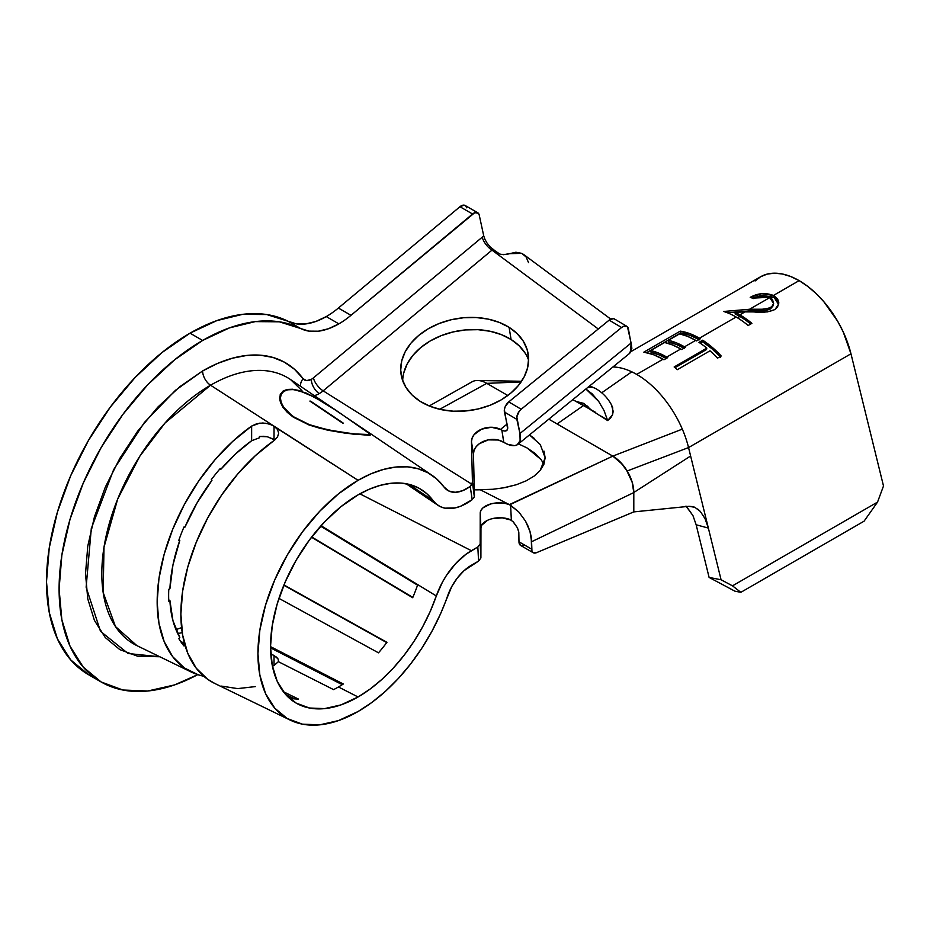 <?xml version="1.0" encoding="UTF-8"?>
<svg xmlns="http://www.w3.org/2000/svg" width="930" height="930" viewBox="0 0 930 930"><rect width="100%" height="100%" fill="white"/><g stroke="black" fill="none" stroke-linecap="round" stroke-linejoin="round"><path stroke-width="1.4" d="M595.909 388.67A29.702 17.147 120 0 0 587.562 387.624A29.702 17.147 -60 0 1 595.909 388.67M611.394 404.666L613.196 411.339L612.533 414.792L610.673 417.919L607.65 420.558L604.023 410.514L598.722 401.469L592.178 393.901L585.877 388.996L598.722 401.469L604.023 410.514L607.581 420.337A37.805 21.82 60 0 1 607.65 420.558L612.533 414.792L612.696 407.747L611.44 404.771C607.755 398.028 602.594 392.669 595.967 388.705L589.748 385.857M698.965 339.555A75.249 43.443 -120 0 0 680.737 332.94L646.594 352.656L680.737 332.94L680.237 331.138A77.225 44.594 60 0 1 699.43 338.195L736.13 317.014A77.225 44.594 -120 0 0 723.633 311.469L749.568 309.248L769.715 297.623C764.262 295.391 758.834 295.705 753.428 298.553A77.225 44.594 -120 0 0 750.208 297.356L761.658 293.694L773.446 295.461L799.137 280.628A77.225 44.594 -120 0 0 760.519 276.803L631.005 351.575M684.027 348.169A75.249 43.443 -120 0 0 668.81 342.112L668.403 340.334A77.225 44.594 60 0 1 684.492 346.82L695.698 340.357A77.225 44.594 -120 0 0 679.598 333.858L668.403 340.334L679.598 333.858L687.561 336.358L695.698 340.357L684.492 346.82A77.225 44.594 60 0 1 685.422 347.367L681.69 349.529A77.225 44.594 -120 0 0 680.76 348.971A77.225 44.594 -120 0 0 664.659 342.484L650.663 350.575A77.225 44.594 60 0 1 666.752 357.062L680.76 348.971L666.752 357.062A77.225 44.594 60 0 1 667.694 357.608L663.95 359.771A77.225 44.594 -120 0 0 663.02 359.213A77.225 44.594 -120 0 0 643.839 352.156L680.237 331.138L643.839 352.156L653.267 354.597L663.02 359.213L636.701 374.406L663.02 359.213A77.225 44.594 -120 0 1 663.95 359.771L667.694 357.608A77.225 44.594 -120 0 0 666.752 357.062L658.614 353.063L650.663 350.575L664.659 342.484L672.623 344.983L680.76 348.971A77.225 44.594 -120 0 1 681.69 349.529L685.422 347.367A77.225 44.594 -120 0 0 684.492 346.82L676.354 342.821L668.403 340.334L668.81 342.112L676.563 344.542L684.492 348.436M666.298 358.41A75.249 43.443 -120 0 0 651.07 352.354L650.663 350.575L651.07 352.354L658.824 354.783L666.752 358.678M487.471 520.347L481.717 525.218L480.95 528.054L480.903 557.965L478.566 561.104L471.382 565.254A37.63 21.727 -60 0 0 447.586 595.967A141.593 81.747 -60 0 1 358.062 711.52L371.861 702.452L385.404 691.339L398.424 678.4L410.676 663.892L421.918 648.082L431.939 631.272L440.553 613.788L451.748 586.574L457.397 577.914L464.117 570.613L478.566 561.104L477.834 546.98L480.171 543.841L480.217 513.128L480.938 510.384L483.042 507.803L490.633 503.967L495.492 503.025L505.409 503.456L509.675 504.804L612.812 456.119L557.105 423.952L583.738 405.364L557.105 423.952L548.816 419.174L612.812 456.119L682.318 429.125A77.225 44.594 -120 0 0 636.701 374.406A77.225 44.594 -120 0 0 631.772 371.814L601.733 392.786L631.772 371.814A77.225 44.594 -120 0 0 612.94 366.978A77.225 44.594 60 0 1 631.772 371.814A77.225 44.594 60 0 1 636.701 374.406A77.225 44.594 60 0 1 682.318 429.125A77.225 44.594 60 0 1 688.549 447.574L850.973 353.795A77.225 44.594 -120 0 0 799.137 280.628L773.446 295.461C765.506 292.497 757.764 293.136 750.208 297.356A77.225 44.594 -120 0 1 753.428 298.553C758.834 295.705 764.262 295.391 769.715 297.623L773.621 303.482L770.505 308.923L766.599 310.341L752.672 310.806C759.38 311.399 765.332 310.771 770.505 308.923L770.714 307.446C765.483 309.283 759.473 309.876 752.707 309.213L752.672 310.806L727.26 312.724L749.568 310.864L747.848 311.864L749.568 310.864L752.672 310.806L752.707 309.213L749.568 309.248L762.193 309.237L768.889 308.295L772.063 306.47L773.539 303.994L772.679 300.018L769.715 297.623L749.568 309.248L723.633 311.469A77.225 44.594 -120 0 1 736.13 317.014A77.225 44.594 -120 0 1 748.162 325.512L751.893 323.349A77.225 44.594 -120 0 0 739.862 314.851A77.225 44.594 -120 0 0 735.06 312.329L735.177 314.015A75.249 43.443 60 0 1 739.862 316.467A75.249 43.443 60 0 1 750.719 324.035A75.249 43.443 -120 0 0 739.862 316.467L737.502 317.827L739.862 316.467A75.249 43.443 -120 0 0 735.177 314.015L735.06 312.329A77.225 44.594 60 0 1 739.862 314.851L744.988 311.899L735.06 312.329L744.988 311.899L739.862 314.851A77.225 44.594 60 0 1 751.893 323.349L748.162 325.512A77.225 44.594 -120 0 0 736.13 317.014L699.43 338.195A77.225 44.594 60 0 1 700.36 338.741L696.628 340.903A77.225 44.594 -120 0 0 695.698 340.357A77.225 44.594 -120 0 1 696.628 340.903L700.36 338.741A77.225 44.594 -120 0 0 699.43 338.195L689.676 333.579L680.237 331.138L680.737 332.94L689.932 335.312L699.43 339.81M761.077 295.519L752.405 298.158M752.37 298.146L773.446 297.077L771.075 298.449L773.446 297.077L761.751 295.426M326.755 404.271L367.931 431.973L370.035 434.554L353.388 433.88L327.651 429.823L309.341 424.638L293.624 417.372L283.72 407.294L281.197 402.434L280.395 397.959L281.279 394.192L283.778 391.379L287.765 389.798L293.113 389.6L299.53 390.844L306.784 393.437L322.698 401.772M370.163 434.147L338.136 411.757L314.596 397.18L299.53 390.844L293.113 389.6L287.765 389.798M280.209 394.657L283.08 391.053L287.126 389.438L292.566 389.24L299.1 390.507L314.398 396.971L337.532 411.351M279.628 397.842L280.535 393.936M366.176 430.741L370.733 434.949L353.83 434.24L327.639 430.183L309.016 424.964L293.229 417.105L287.265 412.327L282.976 407.317L279.802 400.016M525.299 353.365L519.196 345.844L511.082 339.497L509.094 327.337A64.356 46.407 170.7 0 1 528.182 353.993A64.356 46.407 170.7 0 1 493.051 404.004A64.356 46.407 170.7 0 1 420.232 401.376L412.106 395.029L406.015 387.508L402.167 379.091L400.714 370.117L401.725 360.91L405.154 351.842L410.874 343.251L418.663 335.474L428.207 328.801L439.158 323.5L451.097 319.769L463.547 317.746L476.044 317.525L488.111 319.095L499.259 322.408L509.094 327.337L517.208 333.684L523.311 341.205L527.159 349.622L528.612 358.596L527.601 367.803L524.171 376.871L518.452 385.462L510.663 393.239L501.119 399.912L490.168 405.213L478.229 408.944L465.779 410.967L453.282 411.188L441.215 409.619L430.067 406.305L420.232 401.376A64.356 46.407 170.7 0 1 401.144 374.72A64.356 46.407 170.7 0 1 436.275 324.709A64.356 46.407 170.7 0 1 509.094 327.337L511.082 339.497A64.356 46.407 -9.3 0 0 442.134 335.288A64.356 46.407 -9.3 0 0 402.702 380.719M534.343 438.449L529.484 434.915L540.295 444.575L545.154 457.758L540.191 470.452L534.192 476.044L526.171 480.833L516.313 484.739L505.13 487.576L492.947 489.273L474.312 489.819A64.356 34.933 177.2 0 0 480.31 489.785L509.373 504.606L480.31 489.785M527.066 447.958L518.463 443.877L527.066 447.958L541.028 459.513L535.076 453.387L527.066 447.958M543.922 464.21L541.028 459.513M753.881 311.922L744.988 311.899L753.881 311.922C761.717 312.84 768.494 312.143 774.225 309.818L767.32 311.922L753.881 311.922M775.248 309.155L778.747 303.866L774.132 295.845L777.631 298.949L778.84 302.855L777.631 306.749L775.248 309.155M773.446 295.461L774.132 295.845L773.446 295.461M720.146 356.62A75.249 43.443 -120 0 0 702.603 341.763L700.185 343.158L702.603 341.763L702.696 340.194L712.148 347.274L721.203 356.004L717.472 358.166A77.225 44.594 -120 0 0 709.997 350.808L677.319 369.675A77.225 44.594 -120 0 0 674.145 366.966L706.812 348.099A77.225 44.594 -120 0 0 698.953 342.356L702.696 340.194A77.225 44.594 60 0 1 721.203 356.004L717.472 358.166A77.225 44.594 -120 0 0 709.997 350.808L677.319 369.675A77.225 44.594 -120 0 0 674.145 366.966L706.812 348.099A77.225 44.594 -120 0 0 698.953 342.356L702.696 340.194L702.603 341.763L711.822 348.657L720.645 357.167M503.746 442.32L498.189 440.006L488.308 439.878L479.322 443.726L476.09 446.795L474.091 450.318L473.451 454.014L474.312 496.678L472.44 482.275L471.475 441.843L472.103 438.158L474.102 434.624L481.519 429.183L491.354 427.254L500.503 429.428L507.059 424.092L500.503 429.428L501.851 430.148L503.839 442.378L502.479 441.599A17.821 12.846 -9.3 0 0 483.507 441.355A17.821 12.846 -9.3 0 0 473.451 454.014L474.451 495.504L472.44 482.275L471.475 441.843L473.451 454.014L471.475 441.843A17.821 12.846 170.7 0 1 481.519 429.183A17.821 12.846 170.7 0 1 500.503 429.428L501.851 430.148L503.746 442.32M300.437 386.252A11.881 9.405 143.5 0 1 303.099 378.696A13.59 7.847 120 0 0 311.341 379.335A11.881 6.859 -120 0 0 319.257 393.588A25.459 14.694 -60 0 1 314.317 395.634A25.459 14.694 120 0 0 319.257 393.588A25.459 14.694 120 0 0 323.152 390.844L471.998 484.298L472.44 482.275L470.208 486.448A37.63 21.727 -60 0 1 447.202 490.075A37.63 21.727 -60 0 1 443.947 486.925L436.623 478.904L427.998 472.812L418.209 468.778L407.421 466.837L395.808 467.046L383.579 469.394L370.93 473.835L358.062 480.31L274.036 426.149L277.477 429.416L278.686 433.206L277.477 437.077L274.036 440.529A147.591 85.211 120 0 0 186.116 573.392A147.591 85.211 120 0 0 214.551 683.352L290.241 720.122A141.593 81.747 -60 0 1 264.783 607.743A141.593 81.747 -60 0 1 358.062 480.31A141.593 81.747 -60 0 1 431.706 475.091A141.593 81.747 -60 0 1 443.947 486.925L448.818 491.005L455.177 492.307L462.512 490.749L470.208 486.448L472.208 499.666L470.208 486.448L471.998 484.298L323.152 390.844A25.459 14.694 -60 0 1 319.257 393.588A11.881 6.859 60 0 1 311.341 379.335L306.609 380.626L303.099 378.696A11.881 9.405 -36.5 0 0 300.437 386.252M290.195 379.312A153.752 88.769 120 0 0 210.54 385.206A11.881 6.859 60 0 1 202.624 370.954A165.621 95.616 -60 0 1 303.099 378.696L294.531 369.303L284.441 362.189L272.99 357.457L260.365 355.202L246.799 355.446L232.488 358.19L217.678 363.386L202.624 370.954A11.881 6.859 -120 0 0 210.54 385.206L165.052 422.987L139.86 456.153L117.703 499.015L104.009 547.189L103.16 592.445L115.46 626.541L136.896 645.629A153.752 88.769 120 0 1 109.252 523.59A153.752 88.769 120 0 1 210.54 385.206L274.036 426.149L210.54 385.206A153.752 88.769 120 0 1 290.52 379.533L337.346 411.223M159.832 656.766L128.119 653.523L100.487 631.307L86.13 587.214L91.303 528.473L113.634 469.662L144.406 422.452L175.491 390.298L202.624 370.954L179.781 386.741L157.809 407.119L137.57 431.311L119.819 458.374L105.253 487.274L94.43 516.894L87.769 546.119L85.514 573.798L87.769 598.874L94.43 620.403L105.253 637.527L119.819 649.617L137.57 656.185L159.832 656.766M610.754 319.106L523.683 254.518L521.73 253.355L509.152 253.681L503.607 254.692M499.863 254.099L492.877 249.391L323.152 390.844A11.881 5.208 50.2 0 1 313.422 377.871A13.59 7.847 -60 0 1 311.341 379.335A13.59 7.847 120 0 0 313.422 377.871A11.881 5.208 -129.8 0 0 323.152 390.844L491.993 250.135L598.292 328.988L491.993 250.135A11.881 5.208 50.2 0 1 482.263 237.162L313.422 377.871L482.263 237.162A11.881 5.208 -129.8 0 0 491.993 250.135L492.795 249.333M101.138 681.969L122.888 690.014L147.707 691.013L174.631 684.899L197.73 674.645A202.972 117.192 -60 0 1 101.138 681.969L83.293 667.159L70.029 646.164L61.857 619.787L59.102 589.05L61.857 555.117L70.029 519.312L83.293 483.007L101.138 447.586L122.888 414.42L147.707 384.776L174.631 359.805L202.624 340.45L229.431 327.895L255.297 321.606L279.314 321.815L300.623 328.511L288.021 321.245A202.972 117.192 120 0 0 190.022 333.173L202.624 340.45A202.972 117.192 -60 0 1 300.623 328.511L308.934 331.127L318.304 331.208L328.395 328.755L338.857 323.861A79.213 45.733 -60 0 1 300.623 328.511L288.021 321.245A79.213 45.733 120 0 0 326.256 316.584L338.857 323.861A79.213 45.733 120 0 0 350.982 315.328L472.568 214.005L459.955 206.727L338.38 308.051A79.213 45.733 -60 0 1 326.256 316.584L315.793 321.478L305.703 323.931L296.333 323.849L266.701 314.538L242.695 314.328L216.83 320.618L190.022 333.173A202.972 117.192 120 0 0 57.428 512.046A202.972 117.192 120 0 0 88.536 674.692L101.138 681.969A202.972 117.192 -60 0 1 70.029 519.312A202.972 117.192 -60 0 1 202.624 340.45L190.022 333.173L162.029 352.528L135.106 377.499L110.286 407.142L88.536 440.309L70.692 475.73L57.428 512.046L49.255 547.851L46.5 581.773L49.255 612.51L57.428 638.887L70.692 659.882L88.536 674.692M214.877 683.504L207.588 679.226L196.195 668.147L187.779 653.255L182.617 635.051L180.873 614.137L182.617 591.213L187.779 567.044L196.195 542.434L207.588 518.208L221.561 495.167L237.662 474.091L255.355 455.677L274.036 440.529L277.477 437.077L278.686 433.206L277.477 429.416L274.036 426.149L274.036 439.402L274.827 439.948L267.294 436.74L259.435 436.461L259.528 437.751L259.435 436.461L263.376 436.275L267.294 436.74L274.036 439.402L274.036 426.149L268.886 423.871L262.83 422.987L256.773 423.731L251.635 426.079L251.635 440.727L259.528 437.751L251.635 440.727L235.813 453.712L220.805 469.336L220.294 468.464A133.211 76.911 -60 0 0 211.331 479.624L211.947 480.357L197.032 502.944L184.919 527.171L183.977 526.996A133.211 76.911 -60 0 0 178.804 540.342L179.804 540.342L178.967 539.888L179.804 540.342L172.945 565.033L169.911 588.69L168.783 589.271A133.211 76.911 -60 0 0 168.783 601.222L169.911 600.501L168.737 599.897L169.911 600.501L172.945 620.659L179.804 637.422L178.804 638.585A133.211 76.911 -60 0 0 183.977 645.955L184.849 644.781L183.977 645.955A133.211 76.911 -60 0 1 178.804 638.585L179.804 637.422A131.618 75.993 -60 0 1 169.911 600.501L168.783 601.222A133.211 76.911 -60 0 1 168.783 589.271L169.911 588.69A131.618 75.993 -60 0 1 179.804 540.342L178.804 540.342A133.211 76.911 -60 0 1 183.977 526.996L184.919 527.171A131.618 75.993 -60 0 1 211.947 480.357L211.331 479.624A133.211 76.911 -60 0 1 220.294 468.464L220.805 469.336A131.618 75.993 -60 0 1 251.635 440.727L251.635 426.079L232.698 441.401L214.76 460.048L198.427 481.391L184.256 504.734L172.713 529.286L164.168 554.222L158.937 578.716L157.17 601.954L158.937 623.147L164.168 641.595L172.713 656.685L184.256 667.891L198.427 674.866L203.751 676.226A149.439 86.281 -60 0 1 191.266 672.041A149.439 86.281 -60 0 1 162.494 560.616A149.439 86.281 -60 0 1 251.635 426.079L259.726 423.15L265.922 423.243L271.63 424.859L358.062 480.31L338.52 493.807L319.746 511.233L302.436 531.913L287.265 555.047L274.815 579.75L265.562 605.081L259.865 630.052L257.935 653.72L259.865 675.168L265.562 693.559L274.815 708.207L287.265 718.541L302.436 724.156L319.746 724.842L338.52 720.576L358.062 711.52A141.593 81.747 -60 0 1 290.241 720.122M272.42 666.206A129.77 74.923 120 0 0 274.036 665.52L278.349 661.66L333.579 689.63A125.387 72.389 120 0 0 338.45 686.979L358.062 696.977L340.985 704.894L324.57 708.614L309.434 708.009L296.17 703.103L285.289 694.071L277.198 681.272L272.223 665.194L270.537 646.443L272.223 625.762L277.198 603.93L285.289 581.785L296.17 560.186L309.434 539.97L324.57 521.893L340.985 506.664L358.062 494.865A123.771 71.459 -60 0 1 422.441 490.296A123.771 71.459 -60 0 1 433.136 500.642L408.933 484.321L433.136 500.642L436.437 504.153L440.378 506.687L444.889 508.164L455.2 507.908L460.78 506.164L472.208 499.666A55.451 32.015 -60 0 1 437.925 505.281A55.451 32.015 -60 0 1 433.136 500.642L426.731 493.632L419.186 488.308L410.63 484.774L401.202 483.089L391.065 483.275L380.37 485.321L369.303 489.203L358.062 494.865A123.771 71.459 -60 0 0 276.524 606.255A123.771 71.459 -60 0 0 298.774 704.487L298.588 704.394M274.036 665.52L274.036 655.418L270.804 654.174L274.036 655.418L274.036 665.52L278.349 661.66L333.579 689.63A125.387 72.389 -60 0 0 338.45 686.979A125.387 72.389 120 0 0 343.321 684.003A125.387 72.389 -60 0 1 338.45 686.979L358.062 696.977L370.128 689.037L381.963 679.33L393.344 668.019L404.05 655.336L413.885 641.514L422.639 626.82L430.172 611.533L436.321 595.956A55.451 32.015 -60 0 1 471.382 550.7L359.875 493.83L471.382 550.7L477.834 546.98L465.976 554.257L455.572 563.673L446.377 575.542L442.448 582.134L436.321 595.956L321.024 525.729L436.321 595.956A123.771 71.459 -60 0 1 358.062 696.977A123.771 71.459 -60 0 1 298.774 704.487M298.414 699.058L283.359 691.699L298.414 699.058A125.387 72.389 -60 0 1 289.974 698.302A125.387 72.389 120 0 0 298.414 699.058M288.916 697.791L289.974 698.302L288.916 697.791M587.435 406.085L584.761 405.922L587.435 406.085M576.553 401.562L583.796 403.388L590.12 408.979L583.796 403.388L576.553 401.562M471.301 382.276A29.702 17.147 60 0 1 477.753 380.498A29.702 17.147 60 0 1 486.785 383.358L521.125 381.916L486.785 383.358L507.803 395.494L486.785 383.358L439.716 409.281L486.785 383.358A29.702 17.147 -120 0 0 471.987 381.858M601.64 416.303L607.581 420.337A37.805 21.82 60 0 1 607.65 420.558L583.738 405.364L572.775 399.668L595.677 412.385M417.558 585.168L320.629 526.182L417.558 585.168A125.387 72.389 -60 0 1 412.688 597.723A125.387 72.389 120 0 0 417.558 585.168M311.503 537.226L412.688 597.723L311.503 537.226M386.938 642.328L283.952 584.947L386.938 642.328A125.387 72.389 -60 0 1 378.498 652.825A125.387 72.389 120 0 0 386.938 642.328M278.942 598.374L378.498 652.825L278.942 598.374M343.321 684.003L270.537 646.629L343.321 684.003M177.711 633.528A136.001 78.515 120 0 0 182.222 632.633M184.442 643.316L180.583 641.421L184.442 643.316M184.814 644.653L181.815 643.188L184.814 644.653M287.126 389.438L292.566 389.24L306.47 393.158L322.571 401.644L336.893 410.921M321.327 428.718L309.016 424.964L293.229 417.105L287.265 412.327L282.976 407.317L280.418 402.365L279.628 397.796M285.696 694.536L294.612 698.895L285.696 694.536M274.036 655.418L278.035 658.928L278.651 661.8L278.035 658.928L276.454 657.022M270.549 647.861L342.252 684.689L270.549 647.861M491.958 518.731L502.247 517.836L511.361 520.172A17.821 9.672 -2.8 0 0 491.958 518.731A17.821 9.672 -2.8 0 0 480.95 528.054L480.217 513.128A17.821 9.672 177.2 0 1 490.633 503.967A17.821 9.672 177.2 0 1 509.675 504.804L510.628 505.292L511.349 520.172L510.628 505.292L518.684 511.826L525.473 521.021L528.077 526.229L530.007 531.53L531.588 541.737L633.807 492.575L633.807 511.895L688.944 506.315L633.807 511.895L633.807 492.575L531.588 541.737L531.948 551.165L532.971 552.56L536.436 552.711L633.807 511.895L536.436 552.711A7.917 4.569 -60 0 1 533.239 552.734A7.917 4.569 -60 0 1 531.588 549.107L518.987 541.83L518.812 532.309L517.475 527.926L513.465 522.044L510.105 519.533M504.583 431.02L506.594 430.578L507.617 428.893L504.386 409.526L505.188 406.724L508.745 401.888L609.15 320.141L508.745 401.888L521.184 409.258L621.589 327.511L609.15 320.141L613.428 318.606L615.032 319.443M528.554 262.644L526.089 256.947L521.73 253.355L515.894 252.228L506.583 254.402L500.712 254.355L497.806 253.041L489.808 246.601M466.639 207.785L465.756 205.983L464.186 205.158L459.955 206.727L338.38 308.051L350.982 315.328L474.742 212.691L478.357 213.261L479.241 215.063L483.751 235.964L482.263 237.162L483.751 235.964L484.949 239.394M528.612 360.166A64.356 46.407 -9.3 0 0 511.082 339.497L501.247 334.579L490.087 331.266L478.032 329.685L465.535 329.918L453.084 331.94L441.146 335.672L430.195 340.973L420.639 347.634L412.862 355.411L407.142 364.002L403.713 373.07M473.417 498.503L474.312 496.678M477.729 212.761L465.128 205.483A7.917 4.569 120 0 0 459.955 206.727L472.568 214.005A7.917 4.569 -60 0 1 477.729 212.761A7.917 4.569 -60 0 1 479.241 215.063L483.763 236.022M338.857 323.861L326.256 316.584A79.213 45.733 120 0 0 338.38 308.051L350.982 315.328A79.213 45.733 -60 0 1 338.857 323.861M490.377 247.182L487.053 243.102M487.157 243.265L485.007 239.51M501.851 430.148A11.881 5.127 50.9 0 0 506.722 430.485A11.881 5.127 50.9 0 0 507.513 426.184L504.432 412.025L516.859 419.395L519.94 433.531L520.114 440.669L517.126 444.854L514.557 445.621L507.792 444.354L503.839 442.378A29.702 12.822 50.9 0 0 517.964 444.284L629.133 353.784A29.702 12.822 -129.1 0 0 631.11 343.031L627.459 326.814L623.798 326.221L621.589 327.511L521.184 409.258L519.149 411.409L516.813 416.896L519.94 433.531L631.11 343.031L519.94 433.531A29.702 12.822 50.9 0 1 517.964 444.284M629.273 353.679L630.575 352.307L631.11 343.031A29.702 12.822 50.9 0 1 629.052 353.853M629.308 353.644L631.889 348.273L628.355 328.627A7.917 4.638 -59.3 0 0 626.855 326.325A7.917 4.638 -59.3 0 0 621.589 327.511L609.15 320.141A7.917 4.638 120.7 0 1 614.416 318.955L626.855 326.325M504.432 412.025L516.859 419.395A7.917 4.638 -59.3 0 1 521.184 409.258L508.745 401.888A7.917 4.638 120.7 0 0 504.432 412.025M622.368 464.303L612.812 456.119L509.373 504.606L518.684 511.826L525.473 521.021L530.007 531.53L531.193 536.773L531.588 549.107L518.987 541.83L518.661 531.472L517.429 527.822L512.895 521.498M543.945 451.073L545.154 457.758L543.887 464.279L540.191 470.452L534.192 476.044L526.171 480.833M523.834 545.433L521.928 545.817M520.37 545.282L518.987 541.83A7.917 4.569 120 0 0 520.626 545.457L533.239 552.734M480.217 513.128L480.903 557.965L480.217 513.128M480.903 557.965L480.171 543.841L477.834 546.98L478.566 561.104L480.903 557.965M697.663 509.001L700.325 511.454L704.998 518.568L708.358 528.077L690.618 456.002L633.807 492.493L690.618 456.002L688.549 447.574L627.18 470.975L688.549 447.574A77.225 44.594 -120 0 0 682.318 429.125L612.812 456.119A29.702 17.147 60 0 1 627.18 470.975A29.702 17.147 60 0 1 633.807 492.493L632.214 482.333L627.669 471.836L620.856 462.617L612.812 456.119L620.531 462.28L627.18 470.975L632.086 481.856L633.807 492.575L633.353 487.239M632.214 482.333L626.297 469.58M692.99 506.641L688.944 506.315L694.826 507.292L700.325 511.454M696.152 524.776L709.102 577.425L734.874 591.154L740.85 592.329L732.491 585.842L721.076 579.762L708.358 528.077L696.152 524.776L709.102 577.425L721.076 579.762L708.358 528.077L696.152 524.776L692.955 515.604L685.991 506.071M740.85 592.329L864.075 521.184L740.85 592.329L732.491 585.842L877.536 502.107L864.075 521.184L877.536 502.107L732.491 585.842L721.076 579.762L709.102 577.425L734.874 591.154L740.85 592.329M704.998 518.568L708.358 528.077L688.549 447.574L850.973 353.795L883.5 485.983L877.536 502.107L883.5 485.983L850.973 353.795L843.185 331.836L837.616 321.164L823.829 301.704L815.936 293.392L807.635 286.312L799.137 280.628L790.628 276.489L782.339 273.99L774.446 273.188L767.157 274.106L760.659 276.733L755.09 280.976M692.955 515.604L686.549 506.559M693.048 506.664L694.826 507.292M516.313 484.739L502.863 487.983M283.824 585.261L386.729 642.595L283.824 585.261M412.815 597.409L311.713 536.959L412.815 597.409M255.355 686.596L237.662 688.607L221.561 686.119M369.129 435.345L345.867 433.264L327.639 430.183M366.141 430.718L370.524 434.019M279.628 398.342L281.279 394.192L280.395 397.959L281.197 402.434L283.72 407.294L287.94 412.199L293.81 416.896L309.341 424.638L318.374 427.556L336.869 431.59L360.003 434.554L370.035 434.554M283.778 391.379L281.279 394.192M309.876 401.086A149.904 86.548 -60 0 1 310.597 401.144L343.228 423.08A147.138 84.944 120 0 0 342.496 423.011L309.876 401.086A149.904 86.548 -60 0 1 310.597 401.144L343.228 423.08A147.138 84.944 120 0 0 342.496 423.011L309.876 401.086M778.619 304.319L777.503 300.483L773.446 297.077L774.12 297.449L774.132 295.845L774.12 297.449L778.619 304.494M773.353 305.493L770.505 308.923L773.621 303.482M706.533 349.517L706.812 348.099L706.533 349.517L675.04 367.699L706.533 349.517M370.14 434.403L369.803 435.275M301.948 390.612L290.52 379.533M175.956 629.633L181.571 627.657M191.266 672.041L136.896 645.629M431.706 475.091L366.757 431.125M406.038 483.705L437.867 505.234M429.23 405.968L472.022 381.835M477.741 380.498L521.567 381.265M586.563 406.922L588.388 407.015"/></g></svg>
